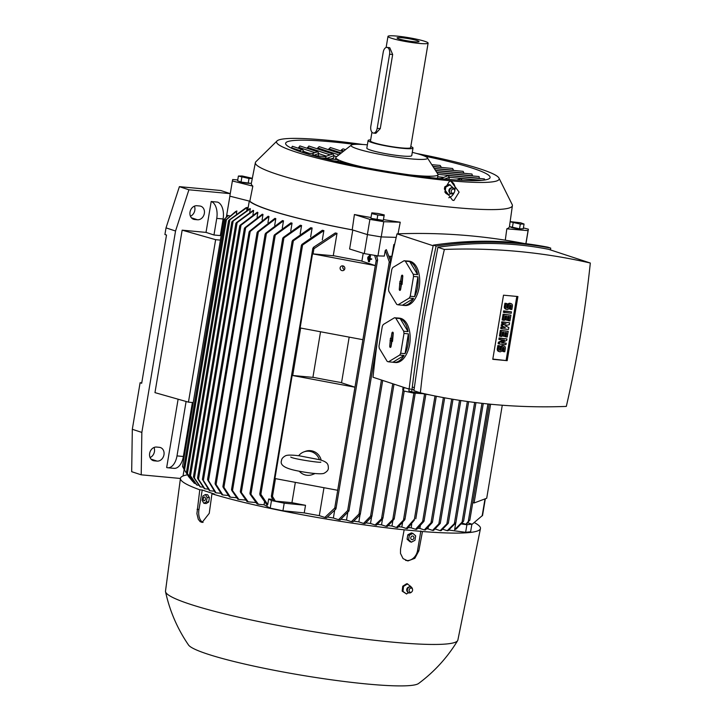 <?xml version="1.0" encoding="UTF-8"?>
<svg xmlns="http://www.w3.org/2000/svg" width="722" height="722" viewBox="0 0 722 722"><rect width="100%" height="100%" fill="white"/><g stroke="black" fill="none" stroke-linecap="round" stroke-linejoin="round"><path stroke-width="1.08" d="M461.313 523.964L466.908 524.713L471.881 524.154L467.829 522.755M471.881 524.154L470.609 531.753L465.636 532.313L448.849 530.065M466.908 524.713L465.636 532.313M455.717 523.215L454.625 529.704L456.223 528.973L463.425 521.374M461.981 522.511L463.542 520.95M454.625 529.704L462.089 522.114L481.971 403.318M469.481 520.363L466.484 524.226A148.082 15.667 9.5 0 1 465.816 524.289L468.262 521.483L487.928 403.959M469.796 520.327L489.254 404.094M468.136 521.826L469.508 520.336M462.089 523.062L465.816 524.289M455.681 523.044L448.064 530.688A139.797 14.783 -170.5 0 1 447.234 530.697L454.373 523.603L474.652 402.452M454.291 524.028L455.772 522.593M447.234 530.697L442.767 529.253M448.154 523.441L441.124 530.652A139.797 14.783 -170.5 0 1 440.212 530.634L435.537 529.1A131.747 13.935 -170.5 0 1 435.05 529.091M446.81 524.334L448.218 522.936M409.121 389.122L373.012 377.245A987.831 808.198 -71.8 0 1 382.786 305.352A987.831 808.198 -71.8 0 1 397.01 233.865A809.876 662.597 -71.8 0 1 523.955 243.44M399.699 355.053L404.076 355.459A22.283 12.59 95.3 0 1 393.806 362.381L395.394 362.525A22.283 12.59 -84.7 0 0 409.636 344.34A22.283 12.59 -84.7 0 0 399.528 318.158L397.939 318.005A22.283 12.59 95.3 0 1 398.878 318.158L394.501 317.752L383.283 324.512A22.283 12.59 -84.7 0 0 382.308 326.308L378.987 346.127A22.283 12.59 -84.7 0 0 379.303 348.338L387.2 361.397A22.283 12.59 -84.7 0 0 388.49 361.821L399.699 355.053A22.283 12.59 -84.7 0 0 400.683 353.257L404.004 333.447L408.381 333.853A22.283 12.59 95.3 0 1 408.038 344.195A22.283 12.59 95.3 0 1 405.06 353.663L400.683 353.257M393.806 362.381A22.283 12.59 95.3 0 1 392.867 362.227L388.49 361.821M392.867 362.227L404.076 355.459M405.06 353.663L408.381 333.853M391.911 333.149A1.209 0.686 95.3 0 1 392.732 332.174A1.209 0.686 95.3 0 1 393.228 333.591L392.542 341.38L391.956 341.19L391.08 346.416A1.209 0.686 95.3 0 1 390.358 347.408A1.209 0.686 95.3 0 1 389.763 345.982L390.449 338.185L391.035 338.374L391.911 333.149L393.183 333.293L392.281 338.663L391.035 338.374M404.004 333.447A22.283 12.59 -84.7 0 0 403.688 331.227L395.791 318.176A22.283 12.59 -84.7 0 0 394.501 317.752M391.694 338.528L391.035 346.118A1.056 0.596 -84.7 0 0 391.026 346.659M390.051 340.558L391.351 340.549M390.638 340.757L391.938 340.739M391.956 341.19L392.578 341.154M395.791 318.176L400.168 318.582A22.283 12.59 95.3 0 1 408.065 331.633L403.688 331.227M408.065 331.633L400.168 318.582M396.983 317.978A22.283 12.59 95.3 0 1 397.939 318.005M411.711 391.865L408.905 390.936C414.717 342.3 422.848 293.701 433.299 245.146C472.585 239.298 510.788 239.975 547.89 247.195L550.706 248.115C513.604 240.904 475.401 240.218 436.115 246.067C425.664 294.63 417.533 343.221 411.711 391.865L429.346 394.808M433.299 245.146L436.115 246.067M550.489 249.938L550.706 248.115M590.316 263.034L548.521 249.289C512.71 242.267 475.834 241.608 437.902 247.312L424.22 318.971L413.905 390.692L420.375 392.822A809.876 662.597 108.2 0 0 566.319 406.414A987.831 808.198 108.2 0 0 580.542 334.927A987.831 808.198 108.2 0 0 590.316 263.034A809.876 662.597 108.2 0 0 444.364 249.442A987.831 808.198 108.2 0 0 430.15 320.92A987.831 808.198 108.2 0 0 420.375 392.822M492.774 359.321L503.505 295.19L517.909 296.534L507.178 360.666L492.774 359.321M507.178 360.666L492.819 359.078M498.875 339.376L499.119 337.95L506.934 338.934L506.7 340.351L501.646 342.779L506.221 343.203L505.987 344.629L499.218 343.997L499.462 342.58L504.507 340.152L498.875 339.376M502.079 342.571L506.221 343.203M499.218 343.997L498.162 343.654L498.397 342.228L503.017 340.008M501.582 323.221L501.817 321.804L509.642 322.779L509.317 324.674L504.904 325.712L508.848 327.526L508.523 329.431L501.763 328.799L501.998 327.373L505.382 327.689L502.241 325.947L502.395 324.999L506.023 323.889L501.582 323.221M501.763 328.799L500.707 328.447L500.942 327.03L504.326 327.337L501.185 325.604L501.339 324.647L504.335 323.736M503.405 312.301L503.649 310.875L511.465 311.85L511.23 313.276L503.405 312.301M507.169 303.736L505.978 303.619L505.418 306.949A2.419 1.986 108.2 0 0 506.654 309.431L505.59 309.088A2.419 1.986 -71.8 0 1 504.362 306.597L504.922 303.276L506.113 303.384L507.169 303.736L506.609 307.058A0.966 0.794 108.2 0 0 508.207 307.202L508.441 305.785L507.386 305.433A2.419 1.986 -71.8 0 1 510.129 303.321L511.185 303.664A2.419 1.986 108.2 0 0 508.441 305.785M506.663 307.608A0.966 0.794 108.2 0 0 507.142 306.859L507.386 305.433M511.185 303.664A2.419 1.986 108.2 0 1 512.421 306.155L511.862 309.476L510.671 309.368L509.615 309.016L510.165 305.695A0.966 0.794 108.2 0 0 510.12 305.135M502.133 319.9L503.09 314.196L510.914 315.18L509.958 320.875L508.766 320.767L509.479 316.489L507.891 316.344L507.25 320.144L506.059 320.036L506.691 316.236L505.102 316.083L504.389 320.36L502.133 319.9M508.766 320.767L507.701 320.415L508.378 316.389M506.059 320.036L505.003 319.684L505.599 316.128M499.434 336.055L500.382 330.351L508.207 331.326L507.25 337.03L506.059 336.921L506.772 332.643L505.183 332.499L504.552 336.299L503.351 336.181L503.992 332.382L502.404 332.237L501.682 336.515L499.434 336.055M506.059 336.921L505.003 336.569L505.68 332.544M503.351 336.181L502.295 335.838L502.891 332.282M500.093 346.009L498.902 345.901L498.342 349.222A2.419 1.986 108.2 0 0 499.579 351.713L498.523 351.361A2.419 1.986 -71.8 0 1 497.287 348.879L497.846 345.549L499.037 345.667L500.093 346.009L499.534 349.34A0.966 0.794 108.2 0 0 501.131 349.484L501.366 348.058L500.31 347.715A2.419 1.986 -71.8 0 1 503.053 345.594L504.109 345.946A2.419 1.986 108.2 0 0 501.366 348.058M499.588 349.89A0.966 0.794 108.2 0 0 500.075 349.141L500.31 347.715M504.109 345.946A2.419 1.986 108.2 0 1 505.346 348.428L504.786 351.758L503.595 351.641L502.539 351.298L503.099 347.968A0.966 0.794 108.2 0 0 503.044 347.417M516.808 296.426L506.122 360.314M499.579 351.713A2.419 1.986 108.2 0 0 502.322 349.592L502.557 348.175A0.966 0.794 108.2 0 1 504.155 348.32L503.099 347.968M503.595 351.641L504.155 348.32M498.902 345.901L497.846 345.549M500.49 336.398L501.447 330.703L508.207 331.326M501.447 330.703L500.382 330.351M503.198 320.252L504.146 314.548L510.914 315.18M504.146 314.548L503.09 314.196M506.654 309.431A2.419 1.986 108.2 0 0 509.398 307.319L509.633 305.893A0.966 0.794 108.2 0 1 511.23 306.038L510.165 305.695M510.671 309.368L511.23 306.038M505.978 303.619L504.922 303.276M504.461 312.644L504.705 311.218L511.465 311.85M504.705 311.218L503.649 310.875M502.638 323.573L502.873 322.147L509.642 322.779M502.395 324.999L501.339 324.647M502.241 325.947L501.185 325.604M505.382 327.689L504.326 327.337M501.998 327.373L500.942 327.03M502.873 322.147L501.817 321.804M499.931 339.728L500.175 338.302L506.934 338.934M499.462 342.58L498.397 342.228M500.175 338.302L499.119 337.95M444.364 249.442L437.902 247.312M433.164 245.76L397.01 233.865M409.248 298.051L413.616 298.457A22.283 12.59 95.3 0 1 403.345 305.37L404.934 305.514A22.283 12.59 -84.7 0 0 419.175 287.338A22.283 12.59 -84.7 0 0 409.067 261.147L407.479 261.003A22.283 12.59 95.3 0 1 408.417 261.147L404.04 260.741L392.822 267.51A22.283 12.59 -84.7 0 0 391.847 269.306L388.526 289.116A22.283 12.59 -84.7 0 0 388.842 291.336L396.739 304.386A22.283 12.59 -84.7 0 0 398.03 304.81L409.248 298.051A22.283 12.59 -84.7 0 0 410.222 296.255L413.544 276.436L417.921 276.842A22.283 12.59 95.3 0 1 417.578 287.185A22.283 12.59 95.3 0 1 414.599 296.661L410.222 296.255M403.345 305.37A22.283 12.59 95.3 0 1 402.407 305.216L398.03 304.81M402.407 305.216L413.616 298.457M414.599 296.661L417.921 276.842M401.45 276.147A1.209 0.686 95.3 0 1 402.271 275.163A1.209 0.686 95.3 0 1 402.768 276.58L402.082 284.378L401.495 284.179L400.62 289.405A1.209 0.686 95.3 0 1 399.898 290.397A1.209 0.686 95.3 0 1 399.302 288.971L399.988 281.183L400.575 281.372L401.45 276.147L402.723 276.282L401.82 281.661L400.575 281.372M413.544 276.436A22.283 12.59 -84.7 0 0 413.228 274.216L405.331 261.165A22.283 12.59 -84.7 0 0 404.04 260.741M401.233 281.526L400.575 289.116A1.056 0.596 -84.7 0 0 400.566 289.648M399.591 283.556L400.89 283.547M400.178 283.746L401.477 283.737M401.495 284.179L402.118 284.143M405.331 261.165L409.708 261.572A22.283 12.59 95.3 0 1 417.605 274.631L413.228 274.216M417.605 274.631L409.708 261.572M406.522 260.976A22.283 12.59 95.3 0 1 407.479 261.003M402.398 386.911A10.659 1.128 9.5 0 0 406.739 388.337M408.02 388.626A10.659 1.128 9.5 0 0 414.022 389.736M414.293 387.515A10.659 1.128 9.5 0 0 412.262 387.163M421.549 393.625L412.794 392.948L403.408 390.891L402.741 389.645L403.138 387.272M412.939 392.1L412.794 392.948M403.408 390.891L403.959 387.57M371.649 515.86L371.677 516.853L365.016 523.63A139.797 14.783 -170.5 0 1 363.536 523.432L370.567 516.221L371.649 515.86M375.061 524.966L382.714 517.701L382.75 518.631L376.46 525.147A139.797 14.783 -170.5 0 1 375.061 524.966L370.503 523.468A131.747 13.935 -170.5 0 1 365.928 522.863M385.99 526.311L393.968 518.405L394.004 519.317L387.317 526.464A139.797 14.783 -170.5 0 1 385.99 526.311L381.532 524.84A131.747 13.935 -170.5 0 1 377.389 524.343M396.378 527.475L404.699 518.938L404.735 519.822L397.632 527.611A139.797 14.783 -170.5 0 1 396.378 527.475L391.965 526.022A131.747 13.935 -170.5 0 1 388.283 525.625M414.446 519.975L407.416 528.576A139.797 14.783 -170.5 0 1 406.82 528.522A139.797 14.783 -170.5 0 1 406.224 528.459L401.829 527.015A131.747 13.935 -170.5 0 1 398.643 526.708M422.659 522.196L423.841 520.724M423.859 521.464L423.796 520.715L423.859 521.464L416.666 529.361A139.797 14.783 -170.5 0 1 415.538 529.28L411.134 527.827A131.747 13.935 -170.5 0 1 408.49 527.611M430.998 523.387L432.252 521.961M432.243 522.611L432.162 521.97L432.243 522.611L425.384 529.984A139.797 14.783 -170.5 0 1 424.319 529.912L419.87 528.45A131.747 13.935 -170.5 0 1 417.83 528.314M438.814 524.398L440.14 523.026M440.104 523.585L433.543 530.417A139.797 14.783 -170.5 0 1 432.559 530.372L428.011 528.874A131.747 13.935 -170.5 0 1 426.684 528.82M370.503 523.468L371.595 516.952M381.532 524.84L382.516 518.919M391.965 526.022L392.84 520.797M401.829 527.015L402.569 522.575M406.224 528.459L414.401 519.127L435.005 395.972M411.134 527.827L411.73 524.253M415.538 529.28L422.641 521.483L443.371 397.587M419.87 528.45L420.303 525.815M424.319 529.912L431.007 522.764L451.71 399.067M428.011 528.874L428.29 527.25M432.559 530.372L438.85 523.856L459.517 400.331M435.537 529.1L435.637 528.54M440.212 530.634L446.873 523.856L467.351 401.477M363.536 523.432L358.852 521.889L360.016 514.894M471.818 524.56L482.431 515.499M220.418 240.128L215.634 239.677L182.152 230.165L206.023 232.394L211.194 201.51L217.557 202.106A14.53 8.213 -84.7 0 1 223.107 218.965L216.744 218.378L213.965 235.002L206.023 232.394M193.225 402.596L188.451 402.145L215.634 239.677M188.451 402.145L154.968 392.633L182.152 230.165M159.354 447.324A7.021 5.749 -71.8 0 1 160.392 447.541A7.021 5.749 -71.8 0 1 163.84 455.383A7.021 5.749 -71.8 0 1 157.044 461.096L154.264 460.835A7.021 5.749 -71.8 0 1 153.217 460.618A7.021 5.749 -71.8 0 1 149.779 452.775A7.021 5.749 -71.8 0 1 156.566 447.062L159.354 447.324M199.732 205.996A7.021 5.749 -71.8 0 1 200.779 206.212A7.021 5.749 -71.8 0 1 204.218 214.055A7.021 5.749 -71.8 0 1 197.431 219.768L194.642 219.515A7.021 5.749 -71.8 0 1 193.604 219.298A7.021 5.749 -71.8 0 1 190.157 211.456A7.021 5.749 -71.8 0 1 196.953 205.734L199.732 205.996M220.634 233.757L221.464 233.829M229.939 215.977L226.708 215.156L229.885 196.167L226.365 217.096M188.911 189.787L230.255 193.64L220.761 190.509L179.39 186.655L188.911 189.787L175.545 231.004L141.846 432.424L141.214 474.823L180.428 478.469M184.128 469.499L183.036 475.988M186.105 401.477L176.998 455.898A14.53 8.213 95.3 0 1 167.712 467.757A14.53 8.213 95.3 0 1 166.674 467.54L178.108 399.212M211.194 201.51A14.53 8.213 95.3 0 1 216.744 218.378M167.712 467.757L174.074 468.352A14.53 8.213 -84.7 0 0 183.361 456.494L192.395 402.515M141.214 474.823L131.684 471.692L132.316 429.292L141.846 432.424M175.545 231.004L166.024 227.872L164.914 234.515L166.502 235.038L141.692 383.256L140.104 382.732L141.756 382.886M132.316 429.292L140.104 382.732M166.024 227.872L179.39 186.655M190.446 216.221A7.021 5.749 108.2 0 0 194.408 206.149M150.059 457.549A7.021 5.749 108.2 0 0 154.021 447.478M223.107 218.965L220.327 235.598L213.965 235.002M223.946 219.506A151.999 16.074 9.5 0 0 223.964 219.587L228.107 215.517M223.982 219.569L225.589 218.008M228.278 215.553L225.201 218.441L183.659 468.56M182.63 466.611L184.76 470.6M246.734 210.237L247.204 207.458L245.931 207.774L228.982 220.183M248.206 183.244L249 178.496L238.395 176.042L237.601 180.789L241.04 182.043L251.328 183.433A130.853 13.844 9.5 0 0 252.835 186.132L232.376 180.96L229.831 196.158L249.28 201.077A131.747 13.935 9.5 0 0 352.634 229.966L352.219 229.831A131.269 13.88 -170.5 0 1 270.019 210.228A131.269 13.88 -170.5 0 1 249.83 201.221L249.28 201.077L247.817 209.642M236.41 213.667L236.861 210.959L235.534 211.591L225.508 220.255M226.834 219.154L225.102 220.788M236.861 210.959L226.437 219.659L184.525 470.13L188.65 476.655L192.855 481.655M183.875 469.011L188.65 476.655M230.282 219.235L228.585 220.742M247.204 207.458L229.885 219.777L187.413 473.596L194.408 483.343A139.797 14.783 -170.5 0 1 194.155 483.135L186.727 472.666M228.576 220.706L186.493 472.161L187.63 474.083M195.373 483.433L194.408 483.343M292.175 375.44L314.034 377.48A131.747 13.935 9.5 0 0 340.405 382.416L354.944 387.2L337.688 490.283L274.92 478.533L292.175 375.44L354.944 387.2M312.527 253.828L334.385 255.868A131.747 13.935 9.5 0 0 360.756 260.804L375.296 265.588L362.895 339.692L300.126 327.941L312.527 253.828L375.296 265.588M232.249 221.383L249.983 208.559A131.747 13.935 9.5 0 0 250.326 208.775L249.758 212.178M236.293 222.737L253.169 210.355A131.747 13.935 9.5 0 0 253.63 210.58L252.944 214.678M240.155 225.21L257.294 212.232A131.747 13.935 9.5 0 0 257.88 212.476L257.077 217.241M263.007 214.452L244.478 228.648L244.812 227.755L262.312 214.199A131.747 13.935 9.5 0 0 263.007 214.452L262.095 219.876M268.981 216.501L249.018 232.403L249.37 231.365L268.187 216.239A131.747 13.935 9.5 0 0 268.584 216.374A131.747 13.935 9.5 0 0 268.981 216.501L267.97 222.566M275.813 218.631L257.176 232.827L257.537 231.798L274.911 218.36A131.747 13.935 9.5 0 0 275.813 218.631L274.694 225.318M283.493 220.851L265.236 234.361L265.597 233.296L282.483 220.562A131.747 13.935 9.5 0 0 283.493 220.851L282.275 228.134M292.058 223.143L274.089 235.959L274.459 234.885L290.939 222.854A131.747 13.935 9.5 0 0 292.058 223.143L290.74 230.995M245.724 500.048L238.865 499.462A139.797 14.783 -170.5 0 1 237.764 499.173L231.708 490.346L231.681 489.417L238.865 499.462M301.57 225.526L282.753 238.711L283.132 237.565L300.334 225.219A131.747 13.935 9.5 0 0 301.57 225.526L300.172 233.91M255.326 501.898L255.227 502.476L248.178 501.826A139.797 14.783 -170.5 0 1 246.96 501.519L240.507 492.287L240.489 491.294L248.178 501.826M255.958 502.656A131.747 13.935 -170.5 0 1 255.227 502.476M312.13 228.008L292.202 241.608L292.59 240.399L310.749 227.692A131.747 13.935 9.5 0 0 312.13 228.008L310.64 236.879M323.871 230.598L301.435 245.796L301.841 244.46L322.328 230.264A131.747 13.935 9.5 0 0 323.871 230.598L322.31 239.912M313.303 247.42L335.279 232.971A131.747 13.935 9.5 0 0 337.012 233.314L333.257 255.759M320.541 331.759L312.906 377.371M295.343 482.35L291.941 502.674A131.747 13.935 9.5 0 0 305.514 505.301L304.242 512.909L282.934 510.779L270.208 508.135L264.053 504.795L258.449 504.281A139.797 14.783 -170.5 0 1 257.104 503.965L250.119 494.218L250.11 493.162L258.449 504.281M335.775 509.145L326.588 517.746A139.797 14.783 -170.5 0 1 324.828 517.448L319.305 515.634A131.747 13.935 -170.5 0 1 304.242 512.909M319.305 515.634L323.979 487.72M341.533 382.786L349.177 337.129M361.884 261.174L363.211 253.269M367.453 234.605L364.276 253.602L349.61 248.991L352.787 230.011M249.018 232.403L207.53 479.534L208.559 481.421M250.164 231.627L208.514 480.572L216.031 492.837A139.797 14.783 -170.5 0 1 215.634 492.711A139.797 14.783 -170.5 0 1 215.237 492.584L207.53 479.534M337.012 233.314L313.556 248.973L312.834 248.296L271.346 496.249L272.212 495.996L275.344 501.122L291.941 502.674M314.061 247.095L312.879 248.801A151.999 16.074 9.5 0 0 313.556 248.973M272.131 497.648L271.562 495.861M271.517 497.115L273.764 500.788A148.082 15.667 9.5 0 0 275.344 501.122M301.381 245.327L259.758 494.083L260.868 494.335L267.736 504.579L268.665 499.01L272.862 499.398M268.665 499.01L271.481 500.536L284.206 503.18L305.514 505.301M260.588 495.536L260.209 493.704M267.158 505.274L267.736 504.579M267.167 505.274L259.929 494.931M223.098 487.305L223.062 486.402L223.928 487.305L230.426 497.178A139.797 14.783 -170.5 0 1 229.434 496.898L223.098 487.305M215.273 484.336L215.237 483.46L216.095 484.462L222.827 494.967A139.797 14.783 -170.5 0 1 221.934 494.705L215.273 484.336M244.478 228.648L244.812 227.755M245.633 227.881L203.369 480.419L210.03 490.789A139.797 14.783 -170.5 0 1 209.335 490.536L203.469 481.141M202.602 480.022L202.539 479.282M241.365 224.452L239.776 225.995M257.88 212.476L240.995 225.21L198.487 479.218L204.831 488.803A139.797 14.783 -170.5 0 1 204.236 488.559L197.738 478.686M197.611 478.018L198.622 479.859M237.538 221.952L235.913 223.423M253.63 210.58L237.159 222.611M193.676 477.432L199.967 486.664A139.797 14.783 -170.5 0 0 200.454 486.899L194.408 478.081L237.15 222.611M193.505 476.836L194.579 478.65M233.522 220.517L231.852 222.006M250.326 208.775L233.134 221.112L190.5 475.843L196.962 485.076A139.797 14.783 -170.5 0 1 196.583 484.859L189.796 475.058M189.606 474.507L190.707 476.367M342.084 270.633A2.419 2.365 69.5 0 1 341.623 265.994A2.419 2.365 69.5 0 1 344.845 268.052A2.419 2.365 69.5 0 1 342.084 270.633M344.484 269.586A2.419 2.365 69.5 0 1 343.112 265.94M315.018 473.515A12.112 11.841 69.5 0 1 313.835 474.038L312.328 474.598A12.112 11.841 69.5 0 1 299.278 471.24M298.673 455.744A12.112 11.841 69.5 0 1 303.827 451.918L305.334 451.358A12.112 11.841 69.5 0 1 321.164 460.176M314.566 473.479A12.112 11.841 69.5 0 1 312.328 474.598M319.368 459.67L299.486 455.844C292.166 454.896 287.536 454.86 285.578 455.744C282.925 457.207 281.58 458.804 281.544 460.519C279.712 464.896 284.685 468.28 296.444 470.663C310 473.433 322.418 474.607 324.322 473.127C326.967 471.656 328.311 470.067 328.357 468.352C328.194 464.86 328.681 462.044 318.673 459.454M303.827 451.918A12.112 11.841 69.5 0 1 319.359 459.643M364.276 253.602L377.94 255.904L384.303 256.093L385.241 250.525L389.275 261.824L347.643 510.589L348.708 510.373L348.906 511.077L340.17 519.966A139.797 14.783 -170.5 0 1 338.519 519.705L333.374 518.008A131.747 13.935 -170.5 0 1 327.571 517.051M376.397 260.741A151.999 16.074 9.5 0 0 377.11 260.859L376.198 260.353L374.61 255.344M376.333 255.633L377.561 259.451L377.11 260.859M324.828 517.448L335.053 507.765L335.983 508.676L377.588 260.055M335.775 507.882L335.089 509.434M264.053 504.795L264.514 502.07M271.481 500.536L270.208 508.135M284.206 503.18L282.934 510.779M333.374 518.008L334.629 510.508M376.965 257.519L377.254 255.787M338.519 519.705L347.643 510.589M385.241 250.525L386.333 249.632L390.611 261.084L390.205 262.42L389.275 261.824M389.086 256.247L391.856 256.328L393.824 244.568L394.392 245.48M360.079 514.813L352.941 521.916A139.797 14.783 -170.5 0 1 351.379 521.681L346.506 520.075A131.747 13.935 -170.5 0 1 341.109 519.244M346.506 520.075L347.733 512.746M390.124 259.415L390.647 256.292M351.379 521.681L358.996 514.037L360.07 513.757L360.287 514.371L382.705 380.431M359.818 513.658L359.267 515.174M394.699 244.09L393.824 244.568M198.803 485.247L196.962 485.076M203.09 487.142L200.454 486.899M208.207 489.119L204.831 488.803M214.109 491.168L210.03 490.789M220.806 493.288L216.031 492.837M228.287 495.482L222.827 494.967M236.599 497.747L230.426 497.178M381.117 236.906L377.94 255.904M232.376 180.96L232.71 179.507L237.746 179.94M358.852 521.889A131.747 13.935 -170.5 0 1 353.861 521.176M199.777 489.796L202.232 490.03L214.398 494.028L211.952 493.803L209.245 513.333L202.106 522.421L200.174 521.663L198.279 519.289L196.907 513.685L199.777 489.796A152.089 16.092 -170.5 0 1 180.446 478.361A152.089 16.092 -170.5 0 1 187.35 474.832M404.167 529.804L422.46 531.509L418.832 550.859L414.825 558.332L407.876 560.94L403.047 558.602L400.484 553.404L400.529 549.189L404.167 529.804A152.089 16.092 -170.5 0 1 211.952 493.803M474.48 522.656A152.089 16.092 -170.5 0 1 480.455 528.567A152.089 16.092 -170.5 0 1 422.46 531.509M480.455 528.567L457.874 640.035A148.218 15.676 -170.5 0 1 457.649 640.613A148.218 15.676 -170.5 0 1 392.66 642.147A148.218 15.676 -170.5 0 1 244.207 618.447A148.218 15.676 -170.5 0 1 165.537 591.724A148.218 15.676 -170.5 0 1 165.5 591.11L180.446 478.361M407.416 583.99L406.657 583.737L402.75 586.21L402.163 591.128L406.423 593.89L408.562 592.798M203.081 522.385A11.137 6.299 95.3 0 1 198.965 509.506L202.232 490.03M420.836 530.968L417.578 550.444A11.137 9.115 -71.8 0 1 406.594 560.525A11.137 9.115 -71.8 0 1 405.593 560.362M403.047 591.417L402.163 591.128M403.517 586.138L402.957 591.715M402.75 586.21L403.544 586.472M402.768 591.246L406.576 594.035M407.605 583.809L403.237 586.607M408.535 587.148A2.563 2.103 108.2 0 0 407.154 591.345M410.953 586.598L407.145 583.809M410.827 586.932L410.8 586.463M411.062 587.058A3.15 2.572 108.2 0 0 410.917 586.977A3.15 2.572 108.2 0 0 409.906 586.724A3.15 2.572 108.2 0 0 407.145 589.017A3.15 2.572 108.2 0 0 408.011 592.5A3.15 2.572 108.2 0 0 408.968 592.897A3.15 2.572 108.2 0 0 409.13 592.915M412.551 589.45L412.424 588.845A3.087 2.527 108.2 0 0 411.206 587.13A3.087 2.527 108.2 0 0 410.213 586.887A3.087 2.527 108.2 0 0 407.361 589.748A3.087 2.527 108.2 0 0 409.293 592.942A3.087 2.527 108.2 0 0 409.6 592.97A3.087 2.527 108.2 0 0 411.287 592.284L411.757 591.878A2.184 1.787 108.2 0 0 410.998 588.069A2.184 1.787 108.2 0 0 410.565 592.356A2.184 1.787 108.2 0 0 411.757 591.878M409.906 586.724L409.906 586.724C406.54 587.753 405.908 589.675 408.011 592.5M457.649 640.613C447.414 657.453 434.382 671.758 418.552 683.508A117.217 12.4 -170.5 0 1 367.778 684.077A117.217 12.4 -170.5 0 1 188.532 645.017C177.395 628.754 169.724 610.992 165.537 591.724M412.876 533.396L411.359 532.899L407.813 534.794L407.073 539.19L409.888 541.681L411.414 542.177L408.598 539.686L409.329 535.3L412.876 533.396L415.692 535.886L414.96 540.282L411.414 542.177M407.813 534.794L409.329 535.3M412.65 536.004A1.877 1.543 108.2 0 0 412.036 539.695A1.877 1.543 108.2 0 0 412.65 536.004M407.073 539.19L408.598 539.686M203.902 503.315L206.185 503.523L208.676 502.025L209.407 497.638L207.656 494.751L205.373 494.534L207.124 497.422L206.384 501.817L203.902 503.315L202.151 500.418L202.891 496.032L205.373 494.534M204.642 497.052A1.877 1.065 -84.7 0 0 203.306 498.559A1.877 1.065 -84.7 0 0 204.028 500.743A1.877 1.065 -84.7 0 0 205.364 499.236A1.877 1.065 -84.7 0 0 204.642 497.052M208.676 502.025L206.384 501.817M209.407 497.638L207.124 497.422M472.775 502.557L474.083 502.99L486.709 498.252L502.277 405.232M490.608 404.23L474.083 502.99M396.207 237.376L381.216 236.924L367.363 234.596L352.634 229.966M381.216 236.924L383.761 221.717L369.908 219.389L354.412 214.524A130.853 13.844 9.5 0 0 371.009 217.521M367.363 234.596L369.908 219.389M416.639 153.488A112.858 11.94 -170.5 0 1 480.563 169.047A112.858 11.94 -170.5 0 1 498.884 177.892L512.277 204.768A130.294 13.781 -170.5 0 1 512.394 205.635A130.294 13.781 -170.5 0 1 455.05 207.575A130.294 13.781 -170.5 0 1 276.851 174.201A130.294 13.781 -170.5 0 1 255.38 162.63A130.294 13.781 -170.5 0 1 255.778 161.845L277.194 140.79A112.858 11.94 -170.5 0 1 326.209 140.14A112.858 11.94 -170.5 0 1 362.895 144.499M352.219 229.831L354.412 214.524M383.472 219.614A130.853 13.844 9.5 0 0 400.25 222.223L398.021 233.829M505.292 240.182L506.826 228.811A130.853 13.844 9.5 0 0 509.452 226.636L510.12 221.771A130.718 13.826 9.5 0 0 510.156 221.618L520.616 222.782L524.055 224.037L520.318 224.082L510.12 221.771M377.398 213.414A130.718 13.826 9.5 0 0 378.86 213.658L384.257 214.912L384.086 215.661L377.796 214.994L371.668 213.577L371.839 212.828L377.398 213.414M449.589 181.023L450.943 181.312L459.102 192.133L453.894 200.481L452.541 200.193L444.49 189.335L449.589 181.023M498.884 177.892A112.858 11.94 -170.5 0 1 449.499 180.69A112.858 11.94 -170.5 0 1 329.99 161.186A112.858 11.94 -170.5 0 1 277.194 140.79M450.699 181.24A8.718 7.13 -71.8 0 1 454.77 190.843M454.237 192.476A8.718 7.13 -71.8 0 1 448.759 197.738M453.217 187.9L449.644 184.742M445.691 193.234L448.254 194.814L450.727 193.731M450.699 188.09A2.563 2.103 108.2 0 0 449.319 192.278M444.824 191.808L448.398 194.976M445.907 186.736L444.978 192.305M450.104 184.787L445.6 187.188M453.217 187.991A3.15 2.572 108.2 0 0 453.073 187.91A3.15 2.572 108.2 0 0 452.27 187.666A3.15 2.572 108.2 0 0 452.071 187.657A3.15 2.572 108.2 0 0 449.31 189.949A3.15 2.572 108.2 0 0 450.167 193.433A3.15 2.572 108.2 0 0 451.133 193.83A3.15 2.572 108.2 0 0 451.241 193.839M454.716 190.382L454.58 189.778A3.087 2.527 108.2 0 0 453.371 188.063A3.087 2.527 108.2 0 0 452.577 187.828A3.087 2.527 108.2 0 0 449.544 190.563A3.087 2.527 108.2 0 0 451.458 193.875A3.087 2.527 108.2 0 0 451.566 193.893A3.087 2.527 108.2 0 0 453.452 193.216L453.921 192.81A2.184 1.787 108.2 0 0 453.299 189.011A2.184 1.787 108.2 0 0 452.586 193.288A2.184 1.787 108.2 0 0 453.921 192.81M449.905 184.94L448.849 184.588L444.86 186.727L445.916 187.07M444.382 188.487L444.86 186.727M424.626 156.132A103.652 10.965 -170.5 0 1 473 168.343A103.652 10.965 -170.5 0 1 490.094 177.522A103.652 10.965 -170.5 0 1 416.558 175.834A103.652 10.965 -170.5 0 1 302.717 152.486A103.652 10.965 -170.5 0 1 285.623 143.308A103.652 10.965 -170.5 0 1 354.484 144.391M435.682 170.645L471.944 174.029L472.558 175.951M434.409 168.659L463.145 171.34L463.948 173.28M433.137 166.674L452.604 168.488L453.615 170.446M431.855 164.679L440.167 165.455L441.395 167.441M341.082 151.024L341.235 150.068L343.013 148.849M328.7 149.761L330.279 147.496L342.95 151.638M317.436 148.876L319.097 146.611L340.432 153.624M307.328 148.362L308.854 146.052L333.032 154.003M298.511 148.281L299.874 145.916L317.879 151.837M291.327 148.118L292.392 146.268L302.726 149.662M412.289 152.351A38.753 4.097 -170.5 0 1 421.116 154.833A38.753 4.097 -170.5 0 1 427.388 157.838L437.875 174.128A51.831 5.478 -170.5 0 1 438.019 174.67A51.831 5.478 -170.5 0 1 415.213 175.428A51.831 5.478 -170.5 0 1 408.842 174.769M363.346 167.152A51.831 5.478 -170.5 0 1 344.331 162.152L344.935 163.407M350.522 164.589L355.089 165.528M414.572 175.563L416.495 175.825M425.014 176.917L426.251 176.222M427.388 157.838A38.753 4.097 -170.5 0 1 410.457 158.831A38.753 4.097 -170.5 0 1 369.312 152.107A38.753 4.097 -170.5 0 1 351.316 145.104A38.753 4.097 -170.5 0 1 367.381 144.842M410.8 146.557A22.77 2.41 -170.5 0 1 413.011 148.019L411.739 155.627A22.77 2.41 -170.5 0 1 401.721 155.961A22.77 2.41 -170.5 0 1 378.508 152.225A22.77 2.41 -170.5 0 1 366.83 148.109L368.103 140.51A22.77 2.41 -170.5 0 1 370.675 139.842M413.011 148.019A22.77 2.41 -170.5 0 1 402.993 148.353A22.77 2.41 -170.5 0 1 379.772 144.626A22.77 2.41 -170.5 0 1 368.103 140.51M428.11 43.112A20.342 2.148 -170.5 0 1 419.157 43.41A20.342 2.148 -170.5 0 1 398.409 40.071A20.342 2.148 -170.5 0 1 387.985 36.398A20.342 2.148 -170.5 0 1 396.938 36.1A20.342 2.148 -170.5 0 1 417.686 39.439A20.342 2.148 -170.5 0 1 428.11 43.112L410.619 147.622A20.342 2.148 -170.5 0 1 401.667 147.92A20.342 2.148 -170.5 0 1 380.927 144.59A20.342 2.148 -170.5 0 1 370.494 140.907L371.947 132.207M386.947 47.39L389.745 47.697L392.669 54.511L380.259 128.615L375.864 133.299L373.464 133.074A5.812 3.285 -84.7 0 0 377.182 128.326L389.582 54.222A5.812 3.285 -84.7 0 0 387.362 47.481A5.812 3.285 -84.7 0 0 386.947 47.39A5.812 3.285 -84.7 0 0 383.229 52.137L370.828 126.242A5.812 3.285 -84.7 0 0 373.048 132.983A5.812 3.285 -84.7 0 0 373.464 133.074M401.964 37.752A11.137 1.182 -170.5 0 1 413.616 39.647A11.137 1.182 -170.5 0 1 419.004 41.659A11.137 1.182 -170.5 0 1 414.13 41.759A11.137 1.182 -170.5 0 1 403.066 39.999A11.137 1.182 -170.5 0 1 397.073 37.986A11.137 1.182 -170.5 0 1 401.964 37.752M335.604 161.331L344.331 162.152A51.831 5.478 -170.5 0 1 335.784 157.567A51.831 5.478 -170.5 0 1 336.091 157.098L351.316 145.104M337.977 159.688L338.293 161.575M436.936 172.639L479.056 176.565L479.48 178.469M443.146 177.278L437.667 176.764M336.605 156.683L334.033 155.835M325.108 156.611L332.788 153.948L334.069 155.591L333.672 157.965L330.875 159.02M312.337 155.42L325.55 156.665L326.552 158.614L325.36 156.629M326.38 156.132L318.88 153.669M312.337 153.551L317.635 151.782L318.916 153.425L318.095 155.952M313.772 155.555L312.581 153.569M313.781 155.555L312.77 153.596L303.411 152.721M309.025 153.245L303.727 151.494M299.558 150.483L302.482 149.607L303.763 151.25L303.52 152.73M299.829 150.51L301.056 151.936L300 150.537L296.173 150.167M484.76 179.995L484.444 178.93L448.109 175.545L449.31 177.305L448.949 179.435M441.332 178.361L448.263 175.572M440.212 178.379L442.938 178.894M480.554 180.446L460.88 178.614L462.08 180.338M456.746 180.031L461.033 178.632M523.405 227.926L528.387 229.19L528.053 230.643L506.826 228.811M525.959 243.684L528.387 229.19M382.398 220.318A5.568 0.587 -170.5 0 1 376.992 219.858A5.568 0.587 -170.5 0 1 371.785 218.54M400.25 222.223L383.761 221.717M252.835 186.132L249.83 201.221M250.209 183.217A5.568 0.587 -170.5 0 1 244.623 182.856A5.568 0.587 -170.5 0 1 239.235 181.384M371.668 213.577L370.873 218.324L383.292 220.418L384.257 214.912M383.292 220.418L384.086 215.661M377.001 219.75L377.796 214.994M509.443 226.573L519.524 228.838L523.26 228.784L524.055 224.037M519.524 228.838L520.318 224.082M512.358 227.629L513.152 222.881M521.528 228.811A5.568 0.587 -170.5 0 1 515.941 228.45A5.568 0.587 -170.5 0 1 510.544 226.97M241.04 182.043L241.834 177.287M238.395 176.042L242.132 175.987L252.33 178.298M255.38 162.63L252.303 178.424A130.718 13.826 9.5 0 0 252.294 178.451L251.373 183.207M252.294 178.451L249 178.496M525.878 243.675L528.053 230.643M367.823 257.104L367.769 259.225L367.823 257.104L368.464 257.167M368.382 261.563L369.402 255.489L369.222 258.368L371.054 258.972L370.973 259.478L369.132 258.873L368.382 261.563M370.973 259.478L371.848 259.045L370.016 258.44L370.485 255.651L369.402 255.489M370.485 255.651L369.682 255.579M370.016 258.44L369.222 258.368M371.848 259.045L371.054 258.972M368.671 261.662L369.465 261.734L369.899 259.126M368.617 256.292L368.22 260.443L368.617 256.292L369.258 256.355M389.763 345.982L391.035 346.118M498.342 349.222L497.287 348.879M501.131 349.484L500.075 349.141M505.418 306.949L504.362 306.597M508.207 307.202L507.142 306.859M399.302 288.971L400.575 289.116M403.029 390.187L381.622 518.134M413.923 393.057L392.858 518.938M424.563 394.104L403.562 519.569M392.741 383.734L370.567 516.221M485.003 498.893L482.161 515.887M183.361 456.494L176.998 455.898M192.639 218.847L194.642 219.515M191.393 217.782L197.431 219.768M152.252 460.176L154.264 460.835M151.006 459.111L157.044 461.096M313.926 248.693L313.059 253.882M300.65 328.032L292.708 375.494M275.452 478.632L272.483 496.357M302.491 245.579L260.868 494.335M293.276 241.328L251.021 493.812M283.845 238.35L241.392 492.025M275.19 235.525L232.565 490.22M266.346 233.829L223.928 487.305M258.305 232.195L216.095 484.462M376.198 260.353L334.746 508.017M381.433 380.016L358.996 514.037M197.079 509.326L198.965 509.506M418.832 550.859L417.578 550.444M472.594 175.735L436.792 172.396M377.182 128.326L380.259 128.615M389.582 54.222L392.669 54.511M479.516 178.253L438.001 174.381M463.984 173.063L435.528 170.41M453.651 170.23L434.256 168.425M441.431 167.215L432.983 166.43M341.235 150.068L343.843 150.925M328.853 148.813L341.325 152.92M317.59 147.92L338.826 154.905M326.597 158.398L334.069 155.591M307.491 147.414L329.945 154.797M311.182 155.086L313.808 155.329L318.916 153.425M298.664 147.324L314.792 152.631M301.525 152.089L303.763 151.25M291.39 147.748L299.639 150.456M326.588 158.389L321.633 157.928M338.329 161.358L333.979 160.952M481.872 180.338L449.31 177.305L444.644 179.056M483.289 403.472L463.614 521.031M475.969 402.614L455.871 522.71M468.659 401.658L448.344 523.098M394.013 384.149L371.875 516.42M404.221 391.071L382.949 518.206M415.24 393.183L394.212 518.883M425.872 394.302L404.943 519.371M436.305 396.234L415.8 518.766M444.671 397.831L424.058 521.04M453.01 399.284L432.442 522.214M460.826 400.529L440.294 523.224M485.337 498.767L482.531 515.553M223.865 219.524L182.522 466.547M225.102 220.77L183.641 468.524M292.139 241.202L249.929 493.433M282.69 238.35L240.318 491.529M274.017 235.643L231.518 489.606M265.154 234.063L222.899 486.565M257.086 232.565L215.084 483.596M244.379 228.468L202.395 479.336M239.731 225.86L197.53 478.054M235.877 223.333L193.451 476.854M231.834 221.943L189.57 474.516M320.243 462.233L320.803 462.08C322.183 463.28 292.672 458.903 290.731 457.044M390.638 261.689L389.239 270.055M377.416 340.739L348.906 511.077M512.394 205.635L510.156 221.618M452.071 187.657C448.705 188.686 448.073 190.608 450.167 193.433M438.019 174.67L437.406 178.334M387.985 36.398L386.126 47.49M335.784 157.567L335.468 159.445M343.013 148.84L345.468 149.653M338.04 159.688L323.014 158.28M426.188 176.195L430.294 177.549"/></g></svg>

